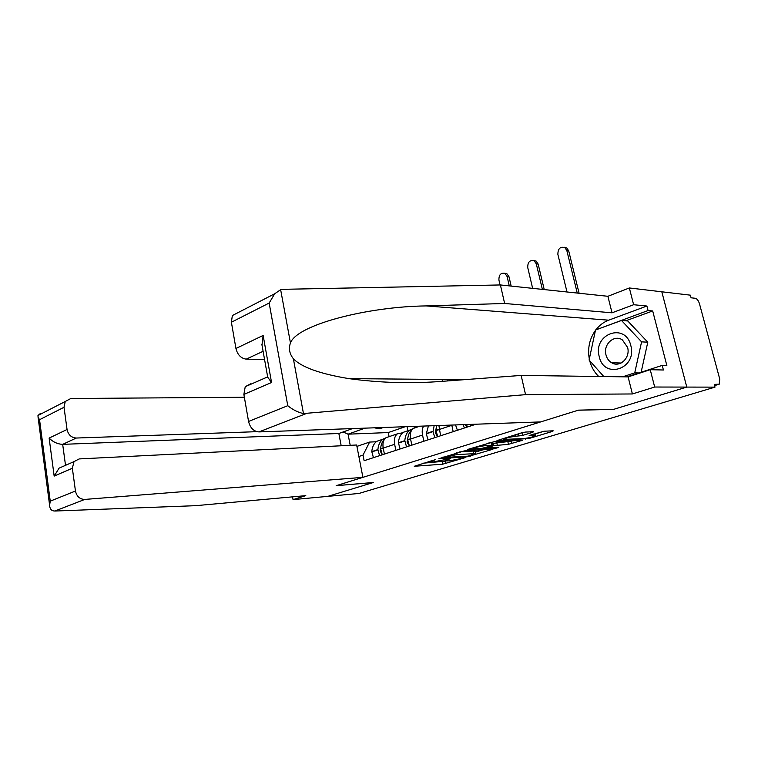 <?xml version="1.0" encoding="UTF-8"?>
<svg xmlns="http://www.w3.org/2000/svg" width="758" height="758" viewBox="0 0 758 758"><rect width="100%" height="100%" fill="white"/><g stroke="black" fill="none" stroke-linecap="round" stroke-linejoin="round"><path stroke-width="1.14" d="M435.452 459.632L414.266 466.274L442.663 464.199L465.109 457.68L449.371 460.892L445.164 460.902L450.29 458.628L432.354 462.077L430.383 461.925L435.452 459.632M532.893 432.268L533.386 431.709L525.436 432.069L521.779 432.78L496.973 440.597L528.98 438.503L552.648 431.359L553.198 430.809L543.969 431.226L529.131 435.528L535.584 435.48C533.926 436.741 529.927 437.773 523.598 438.588L503.738 439.403C505.415 438.115 509.471 437.063 515.904 436.257L522.594 435.414L532.893 432.268L532.77 431.738M715.002 387.13L358.941 493.458L327.816 496.367L373.381 482.495L336.325 485.641L578.183 410.22L613.573 409.367L686.786 387.082L715.002 387.13L714.273 384.401L719.238 384.183L719.74 379.038L699.492 303.825C698.478 300.642 697.095 298.794 695.351 298.282L691.088 297.799L690.377 295.165L661.81 291.792L686.786 387.082L661.81 291.792L629.348 287.964L633.631 304.725L612.028 312.817L607.888 296.293L629.348 287.964M464.199 450.906L438.854 458.704L467.155 456.799L492.918 449.229L464.199 450.906M467.771 449.409L494.074 441.715L522.584 440.256L508.447 444.33L493.771 445.647L486.513 448.016L498.745 447.372L496.111 448.168L467.771 449.409M388.788 436.731L385.993 437.707C383.359 439.858 382.43 443.316 383.216 448.092L384.41 454.099M395.856 450.366L394.634 444.302C393.828 439.488 394.738 436.002 397.363 433.841L402.725 432.761M416.019 427.474L413.233 428.441C410.637 430.62 409.746 434.135 410.571 439.015L411.831 445.154M423.826 441.241L422.547 435.035C421.855 431.435 422.215 428.441 423.627 426.072M438.91 425.522L440.587 435.774M453.18 431.662L451.777 425.067M442.445 381.321L442.047 379.445M470.453 424.404L470.784 425.92M356.914 446.405L369.601 442.075L376.214 441.762M365.043 428.147L348.055 434.173L350.205 445.325M405.236 426.716L388.276 432.553L348.055 434.173L343.109 431.956M400.12 448.973L398.405 442.786C398.822 437.944 400.47 434.438 403.341 432.287L407.918 430.734L407.046 426.659M388.276 432.553L389.091 436.646M369.601 442.075L363.025 455.113L364.115 460.712L476.033 424.205M363.025 455.113L358.866 456.487M422.936 463.223L445.912 461.082M475.304 452.147L483.234 449.74M443.288 457.5L467.989 456.155L475.617 453.616L456.894 454.563L443.288 457.5L443.174 456.989M475.114 451.294L473.324 451.048L473.845 453.464M459.718 451.891L473.324 451.048M512.986 440.701L511.318 441.203L511.877 443.667M492.084 443.506L511.318 441.203M485.347 445.657C479.141 446.434 475.228 447.428 473.598 448.641L481.747 448.385L491.591 445.77L492.492 445.325L491.942 445.278L485.347 445.657L485.006 444.103M491.942 442.861L491.383 442.776L491.942 445.278M488.872 442.909L491.383 442.776M519.941 433.339L523.873 432.278M535.224 433.936L544.197 431.217M383.463 427.493L379.199 428.829L374.433 427.815M385.708 437.916L382.923 439.214C380.033 441.364 378.356 444.813 377.901 449.589L379.578 455.672M373.438 457.671L371.78 451.616C372.254 446.869 373.931 443.43 376.83 441.289L381.426 439.725M382.288 454.791L380.601 448.689C380.971 444.605 382.278 441.44 384.524 439.204M382.212 454.686L380.137 450.925L380.753 447.372M414.285 427.853L413.991 426.413M54.832 511.034L53.155 510.845C50.994 510.248 49.81 508.391 49.611 505.273L50.246 501.161L75.459 491.023C76.71 496.471 79.808 499.266 84.773 499.427L54.832 511.034L195.63 505.681L305.796 495.647L293.052 499.617L327.816 496.367L373.22 482.543L336.173 485.689L362.911 477.351L84.773 499.427M292.56 496.85L293.052 499.617M244.37 397.268L70.835 398.5L65.245 401.484L64.023 407.273L67.055 429.492C68.286 434.827 71.366 437.669 76.293 438.039L62.677 444.359C57.513 444.112 53.003 442.018 49.128 438.096L67.055 429.492M256.858 431.672L76.293 438.039M362.911 477.351L356.648 444.993L79.173 458.922L74.009 461.622L72.351 468.255L75.459 491.023M341.185 445.77L338.845 433.491L352.517 428.592M338.845 433.491L62.677 444.359L65.463 464.929L66.571 464.872M72.351 468.255L54.169 476.081L59.096 468.141L74.009 461.622M64.023 407.273L39.549 419.705L38.071 417.203L37.976 415.507L40.345 413.508L40.439 414.238M612.028 312.817L504.639 303.475L500.394 284.951L283.047 289.329L280.649 289.689L274.699 293.763L269.156 303.048L231.389 322.235L232.346 315.546L274.699 293.763M504.639 303.475L426.271 305.919C368.397 306.535 297.098 324.576 290.456 342.957C288.466 348.434 289.433 353.702 293.374 358.761C301.656 367.279 320.179 373.902 348.936 378.63C380.165 382.885 411.3 383.785 442.35 381.321L521.144 375.428L628.107 376.887L650.241 369.696L663.421 369.999L662.227 365.394L666.841 365.527L652.695 310.96L648.062 310.534L596.461 329.654M500.394 284.951L607.888 296.293M248.558 421.457L287.765 405.701C292.721 409.756 297.951 412.371 303.465 413.555L525.559 394.643L632.39 393.961L654.675 387.025L686.786 387.082L613.8 409.301L578.42 410.144L540.691 421.912L258.942 431.908C253.674 431.444 250.216 427.957 248.558 421.457L243.877 394.416L245.232 386.703L250.547 383.861M654.675 387.025L650.241 369.696M595.797 329.901C599.313 325.353 603.614 322.112 608.674 320.189L646.896 306.033L633.631 304.725M646.896 306.033L648.062 310.534M632.39 393.961L628.107 376.887M525.559 394.643L521.144 375.428M263.102 351.305L246.227 359.14C240.987 358.382 237.557 354.839 235.937 348.49L231.389 322.235M246.227 359.14L264.57 359.576M598.716 376.48C594.329 372.254 591.316 366.995 589.696 360.713M589.317 359.017C587.431 348.443 589.478 338.892 595.447 330.365M626.904 376.868L662.227 365.394M652.695 310.96L625.738 320.814M267.726 377.219L271.554 382.506L243.877 394.416M235.937 348.49L263.14 335.443L261.984 345.07M599.227 356.525C603.889 379.815 637.364 368.966 630.817 345.591C625.426 321.961 592.68 334.041 599.227 356.525M605.993 354.905C606.912 358.42 608.797 361.035 611.63 362.741C619.76 368.018 630.637 357.757 627.596 347.439L622.403 339.935C614.151 334.098 602.932 344.502 605.993 354.905M603.813 376.555L589.089 360.031L595.523 330.005L621.503 320.473L627.766 320.975L647.787 342.209L641.126 372.244M621.503 320.473L641.581 341.858L634.73 372.87L622.64 376.811M647.787 342.209L641.581 341.858M638.966 372.945L634.73 372.87M412.873 428.734L409.718 430.118C406.856 432.278 405.217 435.793 404.81 440.654L406.544 446.879M407.889 437.603L407.055 442.037L409.377 445.95L407.643 439.716C408.022 435.064 409.538 431.634 412.2 429.426M476.858 285.425L474.034 285.482M476.773 285.387L478.118 285.406M434.144 425.693L432.998 431.624L434.817 437.65M428.081 439.848L426.271 433.851L428.422 425.901M437.792 436.684L435.964 430.639L436.798 425.598M437.631 436.731L435.272 432.723L436.333 427.446M509.272 285.889L507.102 276.509L504.932 273.401C500.82 272.605 498.821 274.822 498.925 280.062L500.053 284.961M504.61 273.24L506.818 273.619L508.988 276.727L511.157 286.088M456.761 380.251L456.742 379.569M467.61 426.962L466.341 424.556M467.279 427.067L465.118 424.594M453.796 379.54L453.682 380.478M447.201 380.961L448.404 379.502M462.93 424.669L464.483 427.976M457.415 430.288L455.539 424.935M542.368 289.385L536.294 263.841L534.2 260.79C529.823 259.805 527.663 262.06 527.739 267.555L532.637 288.353M533.736 260.544L536.077 261.036L538.161 264.087L544.235 289.575M577.245 293.062L566.842 250.576L564.862 247.601C560.2 246.388 557.869 248.681 557.888 254.47L566.993 291.982M564.227 247.26L566.719 247.885L568.699 250.86L579.093 293.251M462.806 379.625L462.219 379.834M451.834 425.323L439.27 429.492M422.547 435.035L410.571 439.015M394.634 444.302L383.216 448.092M714.595 385.595L718.489 384.42M432.771 460.191L432.875 460.703M447.59 459.187L447.694 459.68M445.429 461.234L445.922 463.574M442.17 461.859L442.663 464.199M470.377 455.681L470.481 456.155M467.032 456.221L467.155 456.799M456.534 452.867L456.894 454.563M445.808 456.174L445.912 456.686M521.523 440.237L521.637 440.72M507.898 441.867L508.447 444.33M496.689 442.483L497.248 444.974M493.221 443.155L493.771 445.647M487.29 447.078L487.394 447.59M495.978 447.533L496.111 448.168M522.016 432.846L522.594 435.414M518.491 433.794L519.012 436.106M515.554 434.694L515.904 436.257M533.916 433.889L534.257 435.357M552.525 430.838L552.648 431.359M528.819 437.802L528.98 438.503M525.332 438.408L525.502 439.176M377.901 449.589L371.78 451.616M377.872 449.911L371.752 451.939M383.226 448.139L380.573 449.011M383.169 447.836L380.601 448.689M39.549 419.705L50.246 501.161M54.169 476.081L49.128 438.096M280.649 289.689L290.456 342.957M293.374 358.761L303.465 413.555M287.765 405.701L269.156 303.048M263.14 335.443L271.554 382.506M306.005 413.669L258.942 431.908M608.674 320.189L426.271 305.919M404.81 440.654L398.405 442.786M404.791 440.985L398.376 443.108M410.58 439.062L407.615 440.047M410.523 438.759L407.643 439.716M433.017 431.293L426.29 433.519M432.998 431.624L426.271 433.851M439.28 429.54L435.964 430.639M439.214 429.236L435.983 430.307M508.988 276.727L507.102 276.509M538.161 264.087L536.294 263.841M568.699 250.86L566.842 250.576M397.363 433.841L385.993 437.707M419.818 426.204L413.233 428.441M430.184 460.987L430.364 461.859M444.965 459.983L445.145 460.836M442.596 457.159L442.719 457.756M475.095 451.2L475.617 453.616M486.371 447.362L486.503 447.987M473.39 447.675L473.579 448.556M491.933 442.824L492.492 445.325M503.52 438.399L503.71 439.289M535.129 433.519L535.584 435.48M382.923 439.214L376.83 441.289M37.976 415.507L65.245 401.484M38.071 417.203L49.611 505.273M464.853 379.644L348.936 378.63M245.232 386.703L267.659 376.887M261.889 344.511L267.773 377.522M621.115 363.025L611.63 362.741M409.718 430.118L403.341 432.287M504.932 273.401L506.818 273.619M448.641 379.502L448.149 379.682M534.2 260.79L536.077 261.036M564.862 247.601L566.719 247.885"/></g></svg>

